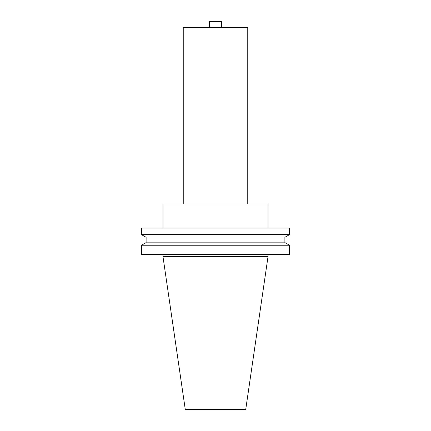 <?xml version="1.0" encoding="UTF-8"?>
<svg xmlns="http://www.w3.org/2000/svg" width="431" height="431" viewBox="0 0 431 431"><rect width="100%" height="100%" fill="white"/><g stroke="black" fill="none" stroke-linecap="round" stroke-linejoin="round"><path stroke-width="0.65" d="M247.755 203.965L247.755 27.503L183.245 27.503L183.245 203.965M162.983 254.414L162.983 256.671L268.017 256.671L268.017 254.414M289.508 245.239L141.492 245.239L141.492 254.414L289.508 254.414L289.508 245.239L285.333 242.831L145.667 242.831L141.492 245.239M146.863 237.039L146.863 242.831M284.137 237.039L284.137 242.831M285.333 237.039L145.667 237.039L141.492 234.631L289.508 234.631L285.333 237.039M289.508 234.631L289.508 228.026L141.492 228.026L141.492 234.631M268.017 228.026L268.017 203.965L162.983 203.965L162.983 228.026M268.017 256.671L245.735 409.45L185.265 409.45L162.983 256.671M221.469 27.503L221.469 21.55L209.531 21.55L209.531 27.503"/></g></svg>
